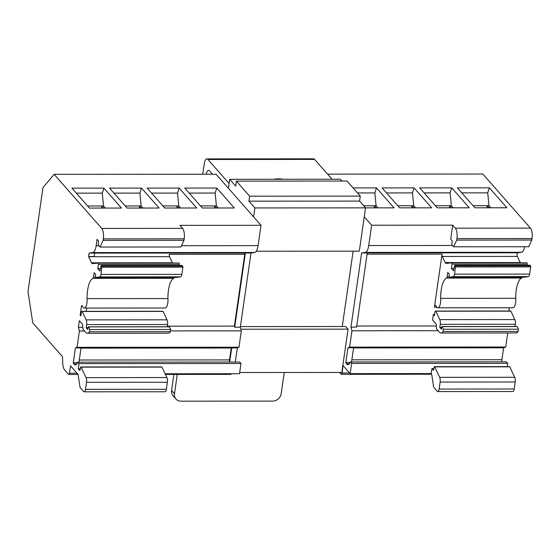 <?xml version="1.0" encoding="UTF-8"?>
<svg xmlns="http://www.w3.org/2000/svg" width="560" height="560" viewBox="0 0 560 560"><rect width="100%" height="100%" fill="white"/><g stroke="black" fill="none" stroke-linecap="round" stroke-linejoin="round"><path stroke-width="0.84" d="M489.349 187.831L457.338 187.852L474.887 207.795L506.898 207.774L489.349 187.831L487.725 192.857L488.964 205.695L487.319 205.695L489.16 207.788M488.964 205.695L490.805 207.788M216.79 188.034L184.779 188.055L202.328 207.998L234.339 207.977L216.79 188.034L215.166 193.053L216.398 205.891L214.753 205.898L216.594 207.984M216.398 205.891L218.239 207.984M451.724 187.859L419.713 187.88L437.262 207.823L469.273 207.802L451.724 187.859L450.1 192.885L451.339 205.723L449.68 205.723L451.521 207.816M451.339 205.723L453.18 207.809M179.165 188.062L147.154 188.083L164.703 208.026L196.707 208.005L179.165 188.062L177.541 193.081L178.773 205.919L177.114 205.919L178.955 208.012M178.773 205.919L180.614 208.012M414.099 187.887L382.088 187.908L399.637 207.851L431.648 207.83L414.099 187.887L412.475 192.913L413.714 205.751L412.041 205.751L413.882 207.844M413.714 205.751L415.555 207.837M141.54 188.09L109.529 188.111L127.078 208.054L159.082 208.033L141.54 188.09L139.916 193.109L141.148 205.947L139.482 205.947L141.323 208.04M141.148 205.947L142.989 208.04M235.284 362.054L237.335 347.837L238.973 347.2L241.325 330.855L240.31 327.208L250.999 253.001L94.696 253.12L94.206 256.522L88.592 256.529L89.082 253.12L92.722 252.602A11.018 3.934 -90 0 0 96.159 245.742L97.083 239.351L98.539 241.01L98.301 244.167A1.001 0.357 -90 0 0 98.518 245.301L100.051 247.044L180.915 246.988L183.974 240.303L103.11 240.366L103.32 238.875A8.015 2.856 -90 0 0 101.738 228.438L54.145 174.342L216.069 174.223L228.424 188.272L229.712 179.319L235.683 186.102L236.397 181.125L347.039 181.041L360.297 196.112L359.576 201.089L365.547 207.865L394.023 207.858L376.474 187.915L374.85 192.941L376.082 205.772L374.402 205.779L376.243 207.872M376.082 205.772L377.923 207.865M103.915 188.118L71.904 188.139L89.453 208.082L121.457 208.054L103.915 188.118L102.291 193.137L103.523 205.975L101.843 205.975L103.684 208.068M103.523 205.975L105.364 208.068M228.424 188.272L261.009 225.302L179.956 225.365L182.609 228.375L101.738 228.438M236.397 181.125L249.655 196.189L248.941 201.166L254.905 207.949L253.617 216.895M254.905 207.949L365.547 207.865L364.252 216.818L371.651 225.225L452.704 225.162L455.357 228.179A8.015 2.856 -90 0 1 456.939 238.616L456.722 240.1L531.783 240.044L532 238.56A8.015 2.856 -90 0 0 530.418 228.123L482.825 174.027L327.586 174.146M229.712 179.319L340.354 179.235L341.95 181.048M434.42 315.658L433.356 314.454L432.551 320.026L436.303 324.289L436.366 327.432A2.002 0.714 -90 0 0 436.814 329.189L439.18 331.877A12.019 4.291 -90 0 0 441 333.018A12.019 4.291 -90 0 0 443.093 331.492L443.408 329.259L442.169 326.634A1.001 0.357 -90 0 0 442.036 326.557A1.001 0.357 -90 0 0 441.707 327.187L441.413 329.231L439.817 327.418L440.265 324.324A4.004 1.428 -90 0 0 439.803 319.62L435.827 311.213A2.002 0.714 -90 0 0 435.561 311.066A2.002 0.714 -90 0 0 434.896 312.319L434.42 315.658M436.786 307.209L434.399 307.209A3.003 1.071 90 0 1 435.393 305.333A3.003 1.071 90 0 1 436.072 306.012A8.015 2.856 -90 0 0 437.878 307.811A8.015 2.856 -90 0 0 440.685 298.361A19.635 7.007 90 0 1 446.558 278.075A2.002 0.714 -90 0 0 447.104 276.85L447.741 272.461L449.33 274.267L449.092 275.94A1.001 0.357 -90 0 0 449.288 277.242L453.341 276.668A4.004 1.428 -90 0 0 454.587 274.169L455.469 265.909L454.853 265.265L454.615 265.643L453.53 270.83L451.409 268.422L452.025 264.145A1.001 0.357 -90 0 0 451.822 262.843L446.082 263.382A4.004 1.428 90 0 1 446.033 263.382A4.004 1.428 90 0 1 445.172 262.57L442.288 256.466A2.002 0.714 90 0 1 442.05 254.114L367.08 254.17M434.399 307.209L442.05 254.114M374.85 192.941L357.511 192.948M363.713 205.786L374.402 205.779L374.101 207.872M487.725 192.857L461.755 192.871M473.046 205.702L487.319 205.695L487.011 207.788M450.1 192.885L424.13 192.899M435.421 205.73L449.68 205.723L449.379 207.816M412.475 192.913L386.505 192.927M397.796 205.758L412.041 205.751L411.74 207.844M431.914 368.564L431.193 373.583A4.004 1.428 90 0 1 431.921 375.669L433.545 386.428A2.002 0.714 -90 0 0 433.937 387.506L437.255 391.272A4.004 1.428 -90 0 0 437.794 391.566A4.004 1.428 -90 0 0 439.11 389.067L440.125 382.053A4.004 1.428 -90 0 0 439.656 377.349L434.714 366.884A1.001 0.357 -90 0 0 434.497 366.681A1.001 0.357 -90 0 0 434.196 367.15L433.482 370.342L431.914 368.564L433.874 368.564M437.794 391.566L512.855 391.51A4.004 1.428 -90 0 0 514.178 389.011L515.186 381.997A4.004 1.428 -90 0 0 514.724 377.293L509.775 366.828A1.001 0.357 -90 0 0 509.558 366.625L434.497 366.681M441 333.018L516.068 332.962A12.019 4.291 -90 0 0 518.154 331.436L443.093 331.492M518.154 331.436L518.476 329.203L443.408 329.259M518.476 329.203L517.237 326.578L442.169 326.634M441.672 327.418L439.817 327.418M515.004 326.508L515.333 324.268A4.004 1.428 -90 0 0 514.864 319.564L510.895 311.157L435.827 311.213M510.895 311.157A2.002 0.714 -90 0 0 510.622 311.01L435.561 311.066M434.588 314.454L433.356 314.454M437.878 307.811L512.946 307.755A8.015 2.856 -90 0 0 515.753 298.312L440.685 298.361M515.753 298.312A19.635 7.007 90 0 1 521.619 278.019A2.002 0.714 -90 0 0 522.095 277.193M529.809 265.272L530.537 265.853L530.691 266.896L529.655 274.113A4.004 1.428 -90 0 1 528.402 276.612L524.349 277.186L449.288 277.242M454.034 268.415L451.409 268.422M526.925 265.216L527.086 264.096A1.001 0.357 -90 0 0 526.89 262.787L451.822 262.843M520.387 262.794A4.004 1.428 90 0 1 520.233 262.521L517.349 256.41A2.002 0.714 90 0 1 517.097 254.219A2.002 0.714 90 0 1 517.741 252.812L521.402 252.287A11.018 3.934 -90 0 0 524.615 246.729M452.704 225.162L450.695 239.085L452.158 240.744L451.913 243.901A1.001 0.357 -90 0 0 452.13 245.042L453.663 246.785L456.722 240.1M531.783 240.044L528.731 246.729L453.663 246.785M438.151 330.708L351.967 330.771L350.952 327.124L356.566 327.117L367.255 252.917L361.641 252.924L365.281 252.399A11.018 3.934 -90 0 0 368.725 245.539L371.651 225.225M508.907 311.017L509.376 307.762M436.338 325.962L356.72 326.025M351.54 361.97L353.591 347.746L347.977 347.753L349.608 347.116L351.967 330.771M501.879 361.858A3.003 1.071 -90 0 1 501.893 359.709L503.608 347.823L353.563 347.935M376.474 187.915L353.101 187.929M503.608 347.823L505.729 346.997L507.752 332.962M507.248 366.625L507.731 363.314L506.443 361.858L350.329 361.97L350.07 362.537A10.017 3.577 90 0 1 347.872 364.658A10.017 3.577 90 0 1 346.563 363.958A10.017 3.577 -90 0 0 346.591 363.993L346.374 363.741A3.003 1.071 90 0 1 345.849 362.495L350.091 362.488M350.952 327.124L361.641 252.924M349.608 347.116L505.729 346.997M345.849 362.495L347.977 347.753M349.188 363.951L346.563 363.958M507.731 363.314L351.61 363.426L350.329 361.97M431.193 373.583L350.14 373.639L351.61 363.426M349.601 373.023L342.02 373.03L343.084 365.624L350.14 373.639M339.584 372.449L341.089 374.157A2.002 0.714 -90 0 0 341.355 374.304A2.002 0.714 -90 0 0 342.02 373.03M256.263 251.244L359.303 251.167L364.252 216.818M353.129 251.174L342.272 326.515M240.394 326.592L345.744 326.515L348.068 329.147L341.824 372.449L239.673 372.526M172.571 263.046A4.004 1.428 90 0 1 172.424 262.773L169.54 256.669A2.002 0.714 90 0 1 169.302 254.317L244.741 254.261L234.388 326.116L167.279 326.165M179.116 265.475L179.277 264.348A1.001 0.357 -90 0 0 179.081 263.046L98.21 263.102L92.47 263.641A4.004 1.428 90 0 1 92.421 263.648A4.004 1.428 90 0 1 91.56 262.836L88.669 256.725A2.002 0.714 90 0 1 88.592 256.529M82.054 305.69L81.508 305.69A3.003 1.071 90 0 1 81.781 305.592A3.003 1.071 90 0 1 82.46 306.271A8.015 2.856 -90 0 0 84.266 308.077L165.137 308.014A8.015 2.856 -90 0 0 167.937 298.564L87.073 298.627A19.635 7.007 90 0 1 92.946 278.341A2.002 0.714 -90 0 0 93.492 277.116L94.122 272.72L95.718 274.533L95.473 276.199A1.001 0.357 -90 0 0 95.676 277.508L176.54 277.445L180.593 276.871A4.004 1.428 -90 0 0 181.839 274.372L182.882 267.155L182.728 266.112L182 265.531M167.937 298.564A19.635 7.007 90 0 1 173.81 278.278A2.002 0.714 -90 0 0 174.286 277.445M86.31 311.325L86.779 308.07M167.195 326.76L167.517 324.527A4.004 1.428 -90 0 0 167.055 319.823L163.079 311.416A2.002 0.714 -90 0 0 162.813 311.269L81.949 311.332A2.002 0.714 -90 0 0 81.284 312.578L80.801 315.924L80.143 315.168L81.508 305.69M84.539 330.974L79.408 330.974L78.386 327.327L79.338 320.74L82.691 324.548L82.754 327.691A2.002 0.714 -90 0 0 83.195 329.448L85.561 332.136A12.019 4.291 -90 0 0 87.388 333.277L168.252 333.214A12.019 4.291 -90 0 0 170.345 331.688L170.667 329.462L169.421 326.837A1.001 0.357 -90 0 0 169.288 326.76A1.001 0.357 -90 0 0 169.155 326.837M77.042 373.226L69.461 373.233L70.525 365.827L77.525 373.779A4.004 1.428 90 0 1 78.302 375.935L79.933 386.687A2.002 0.714 -90 0 0 80.325 387.765L83.636 391.531A4.004 1.428 -90 0 0 84.175 391.825L165.046 391.769A4.004 1.428 -90 0 0 166.369 389.27L167.377 382.256A4.004 1.428 -90 0 0 166.908 377.552L161.966 367.08A1.001 0.357 -90 0 0 161.749 366.884L80.878 366.94A1.001 0.357 -90 0 0 80.577 367.409L79.863 370.608L78.302 368.83L79.051 363.629L77.77 362.173L77.511 362.74A10.017 3.577 90 0 1 75.313 364.854A10.017 3.577 90 0 1 73.997 364.154A10.017 3.577 -90 0 0 74.032 364.189L73.808 363.944A3.003 1.071 90 0 1 73.29 362.691L75.418 347.956L77.049 347.319L238.973 347.2M237.335 347.837L231.238 348.026L229.523 359.912A3.003 1.071 -90 0 0 229.509 362.061M231.721 347.837L229.67 362.061M231.238 348.026L81.004 348.138M78.981 362.173L81.032 347.949L75.418 347.956M244.741 254.261A2.002 0.714 -90 0 1 245.371 253.008L234.696 327.208L234.388 326.116M177.541 193.081L151.571 193.102M162.862 205.933L177.114 205.919L176.813 208.019M102.291 193.137L76.321 193.158M87.612 205.989L101.843 205.975L101.535 208.075M139.916 193.109L113.946 193.13M125.237 205.961L139.482 205.947L139.174 208.047M215.166 193.053L189.196 193.074M200.487 205.905L214.753 205.898L214.452 207.991M183.974 240.303L184.191 238.819A8.015 2.856 -90 0 0 182.609 228.375M100.051 247.044L103.11 240.366M94.696 253.12L89.082 253.12M100.415 268.681L97.79 268.681L98.406 264.411A1.001 0.357 -90 0 0 98.21 263.102M95.676 277.508L99.722 276.927A4.004 1.428 -90 0 0 100.975 274.435L101.857 266.168L101.241 265.531L100.996 265.902L99.918 271.089L97.79 268.681M84.266 308.077A8.015 2.856 -90 0 0 87.073 298.627M80.143 315.168L80.913 315.168M163.079 311.416L82.215 311.479A2.002 0.714 -90 0 0 81.949 311.332M88.06 327.677L86.205 327.684L86.653 324.583A4.004 1.428 -90 0 0 86.184 319.879L82.215 311.479M169.421 326.837L88.557 326.893A1.001 0.357 -90 0 0 88.424 326.823A1.001 0.357 -90 0 0 88.088 327.446L87.794 329.49L86.205 327.684M170.667 329.462L89.796 329.525L88.557 326.893M170.345 331.688L89.474 331.751L89.796 329.525M87.388 333.277A12.019 4.291 -90 0 0 89.474 331.751M78.386 327.327L82.747 327.32M77.532 362.691L73.29 362.691M80.262 368.83L78.302 368.83M84.175 391.825A4.004 1.428 -90 0 0 85.498 389.326L86.513 382.312A4.004 1.428 -90 0 0 86.044 377.608L81.095 367.143A1.001 0.357 -90 0 0 80.878 366.94M54.145 174.342L42.98 187.586L28 291.564L32.746 322.882L62.426 356.622L62.776 363.496A8.015 2.856 -90 0 0 64.533 369.824L68.523 374.353A2.002 0.714 -90 0 0 68.796 374.5A2.002 0.714 -90 0 0 69.461 373.233M165.438 374.43L230.713 374.381A2.002 0.714 -90 0 0 231.245 373.73M79.051 363.629L240.968 363.51L239.498 373.723L165.13 373.779M240.968 363.51L239.687 362.054L77.77 362.173M76.629 364.154L73.997 364.154M241.325 330.855L170.457 330.911M77.049 347.319L79.408 330.974M234.696 327.208L240.31 327.208M250.999 253.001L254.646 252.483A11.018 3.934 -90 0 0 258.083 245.623L261.009 225.302M284.235 372.491L281.183 393.666A8.015 6.937 -41.3 0 1 272.629 401.1L180.901 401.17A8.015 6.937 -41.3 0 1 175.959 399.035A8.015 6.937 -41.3 0 1 174.482 393.75L171.57 390.432A8.015 6.937 138.7 0 0 173.04 395.724L175.959 399.035M171.57 390.432L173.873 374.423M202.72 174.237L204.211 163.912A8.015 2.856 90 0 1 206.857 158.907A8.015 2.856 90 0 1 207.935 159.495L229.103 183.561M206.857 158.907L313.558 158.83A8.015 2.856 90 0 1 314.629 159.418L332.073 179.242M212.527 174.23L209.671 170.982A8.015 2.856 -90 0 0 208.593 170.394A8.015 2.856 -90 0 0 206.157 174.23M177.268 374.423L174.482 393.75M249.655 196.189L360.297 196.112M359.576 201.089L248.941 201.166M240.87 329.231L348.068 329.147M273.861 179.284A12.523 4.403 -171.8 0 1 283.584 179.277M514.178 389.011L439.11 389.067M515.186 381.997L440.125 382.053M514.724 377.293L439.656 377.349M509.775 366.828L434.714 366.884M515.333 324.268L440.265 324.324M514.864 319.564L439.803 319.62M521.619 278.019L446.558 278.075M449.12 276.85L447.104 276.85M528.402 276.612L453.341 276.668M529.655 274.113L454.587 274.169M530.691 266.896L455.63 266.952M530.537 265.853L455.469 265.909M530.026 265.272L454.958 265.328M527.086 264.096L452.025 264.145M520.233 262.521L445.172 262.57M517.349 256.41L442.288 256.466M532 238.56L456.939 238.616M517.741 252.812L367.255 252.917M501.893 359.709L351.855 359.821M530.418 228.123L455.357 228.179M452.515 245.476L368.725 245.539M521.402 252.287L365.281 252.399M349.37 363.734L346.374 363.741M229.523 359.912L79.289 360.024M184.191 238.819L103.32 238.875M169.54 256.669L88.669 256.725M172.424 262.773L91.56 262.836M179.277 264.348L98.406 264.411M182.217 265.531L101.346 265.587M182.728 266.112L101.857 266.168M182.882 267.155L102.018 267.211M181.839 274.372L100.975 274.435M180.593 276.871L99.722 276.927M95.508 277.109L93.492 277.116M173.81 278.278L92.946 278.341M167.055 319.823L86.184 319.879M167.517 324.527L86.653 324.583M161.966 367.08L81.095 367.143M166.908 377.552L86.044 377.608M167.377 382.256L86.513 382.312M166.369 389.27L85.498 389.326M76.804 363.937L73.808 363.944M254.646 252.483L92.722 252.602M258.083 245.623L181.517 245.679M98.903 245.735L96.159 245.742M314.629 159.418L207.935 159.495M517.097 326.508L442.036 326.557M529.914 265.216L454.853 265.265M431.55 374.234L341.355 374.304M182.105 265.468L101.241 265.531M169.288 326.76L88.424 326.823M77.938 374.493L68.796 374.5"/></g></svg>
